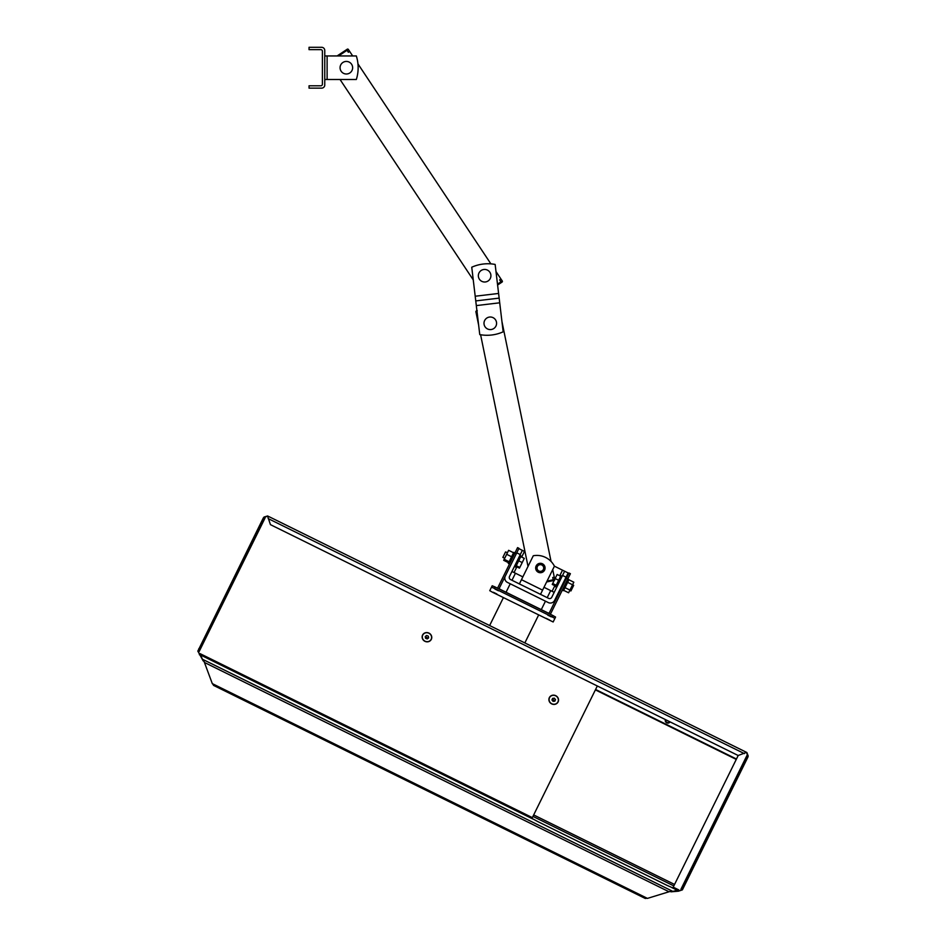 <?xml version="1.0" encoding="UTF-8"?>
<svg xmlns="http://www.w3.org/2000/svg" width="946" height="946" viewBox="0 0 946 946"><rect width="100%" height="100%" fill="white"/><g stroke="black" fill="none" stroke-linecap="round" stroke-linejoin="round"><path stroke-width="1.42" d="M346.354 74.001A6.279 6.279 0 0 0 351.794 64.576A6.279 6.279 0 0 0 340.915 64.576A6.279 6.279 0 0 0 346.354 74.001M324.762 55.944L356.335 55.944A39.271 39.271 0 0 1 356.335 79.499L324.762 79.499M324.762 50.445A3.145 3.145 0 0 0 321.616 47.3L309.046 47.3L309.046 49.653L320.824 49.653A1.573 1.573 0 0 1 322.397 51.226L322.397 84.218A1.573 1.573 0 0 1 320.824 85.79L309.046 85.79L309.046 88.144L321.616 88.144A3.145 3.145 0 0 0 324.762 84.998L324.762 50.445M479.693 271.845A6.279 6.279 0 0 0 483.725 281.943A6.279 6.279 0 0 0 490.466 273.394A6.279 6.279 0 0 0 479.693 271.845M475.755 300.911L471.747 267.221A39.271 39.271 0 0 1 495.148 264.431L499.157 298.12L475.755 300.911L479.764 334.6A39.271 39.271 0 0 0 503.166 331.821L499.157 298.12M473.26 279.91L340.04 79.499M495.988 271.549L500.954 279.023L499.654 279.886L500.954 281.849L502.267 280.986A0.78 0.78 0 0 1 502.042 282.074L497.596 285.03L501.392 282.511L500.954 281.849L497.49 284.155M490.891 263.875L357.955 63.879M352.669 55.944L348.341 49.428L338.538 55.944M337.119 55.944L346.603 49.641L348.341 52.255L349.642 51.391M500.954 279.023L502.267 280.986A0.78 0.78 0 0 1 502.042 282.074M346.603 49.641L347.253 49.204A0.78 0.78 0 0 1 348.341 49.428M496.082 320.86A6.279 6.279 0 0 0 485.274 319.512A6.279 6.279 0 0 0 489.508 329.539A6.279 6.279 0 0 0 496.082 320.86M539.705 564.738A3.335 3.335 0 0 1 543.536 569.066A3.335 3.335 0 0 1 537.872 570.225A3.335 3.335 0 0 1 539.705 564.738M539.669 564.537A3.536 3.536 0 0 1 543.725 569.125A3.536 3.536 0 0 1 537.73 570.355A3.536 3.536 0 0 1 539.669 564.537M552.724 569.598L554.746 579.496A0.78 0.78 0 0 1 554.143 580.418L546.622 581.956M547.06 581.069L553.209 579.803L552.736 577.498L554.273 577.19L554.723 579.378L555.148 578.538L558.66 580.276M477.304 313.942L476.382 314.131L475.909 311.813A0.78 0.78 0 0 1 476.524 310.891L476.938 310.808M501.924 321.427L551.057 561.439M476.382 314.131L478.652 325.188M480.603 334.754L528.022 566.418M552.038 703.883A4.718 4.434 -153.7 0 0 558.329 699.319A4.718 4.434 -153.7 0 0 550.809 696.15A4.718 4.434 -153.7 0 0 552.038 703.883M552.594 698.385L554.368 698.207L555.491 699.602L554.841 701.175L553.079 701.364L551.956 699.957L552.594 698.385M552.677 698.373L553.552 700.395L555.243 700.229M551.956 699.957L552.429 698.999M553.079 701.364L553.552 700.395M426.22 632.744A4.718 4.434 -153.7 0 0 423.323 639.851A4.718 4.434 -153.7 0 0 431.293 639.023A4.718 4.434 -153.7 0 0 426.22 632.744M427.225 638.928L425.546 638.231L425.274 636.504L426.67 635.487L428.337 636.197L428.621 637.911L427.225 638.928L428.526 637.356M425.83 636.102L426.019 637.261L427.698 637.959M425.546 638.231L426.019 637.261M508.629 562.752L503.698 560.316L504.194 559.299L506.666 554.309L511.597 556.733M504.194 559.299L509.125 561.735M506.666 554.309L508.629 550.324L513.56 552.748M517.58 547.628L518.987 548.325L517.568 547.639L514.967 552.925L516.374 553.623L499.547 587.714A1.183 1.171 26.3 0 0 500.079 589.299L547.971 612.937A1.183 1.171 26.3 0 0 549.555 612.393L566.382 578.302L567.789 578.999L570.403 573.702L568.984 573.016L566.382 578.302M562.314 590.091L563.509 590.682L568.972 579.626L567.777 579.035L550.619 613.8M497.785 587.726L514.967 552.925M496.875 594.005L493.363 592.267L496.875 594.005M549.709 620.079L546.185 618.341L549.709 620.079M551.293 616.863L547.769 615.125L551.293 616.863M498.459 590.789L494.947 589.051L498.459 590.789M554.888 618.459L555.574 617.052L552.842 615.491L552.157 616.887L554.888 618.459L553.15 621.971L492.499 592.243L489.756 590.682L491.494 587.17L494.391 588.388L495.089 586.981L492.192 585.763L491.494 587.17M552.157 616.887L494.391 588.388M552.842 615.491L495.089 586.981M567.624 582.358L572.555 584.794L573.82 582.204L568.901 579.78M572.555 584.794L569.941 590.079L565.01 587.643M569.941 590.079L568.605 592.775L563.674 590.351M519.874 555.397L521.08 555.988L515.617 567.044L514.423 566.453M509.492 564.017L508.298 563.426L513.749 552.369L514.943 552.961M562.137 576.256L560.943 575.665L555.479 586.721L556.686 587.312M572.567 584.77L573.69 585.326L570.911 590.954L569.776 590.399M554.226 580.395L552.239 584.415L555.763 586.153M556.213 585.243L552.689 583.505M560.659 576.22L557.147 574.482L555.148 578.538M504.703 558.282L502.87 557.383L505.542 551.956L507.482 552.641M515.937 566.394L519.46 568.132L522.216 562.563L524.285 558.365L520.761 556.626M516.28 565.708L519.803 567.446M518.692 560.824L522.216 562.563M670.04 721.881A2.554 2.4 26.3 0 1 665.464 719.622M665.535 719.658A2.554 2.4 -153.7 0 0 669.969 721.845M673.824 885.929L672.831 887.916L667.072 885.385L537.482 821.424L531.971 818.396L532.953 816.398L673.824 885.929L737.963 755.96A6.279 5.901 -153.7 0 0 738.164 755.499L746.512 752.354L747.99 756.93L682.385 889.867L678.471 891.179L670.974 891.818L678.85 889.938L678.282 891.085M738.105 755.464A6.279 5.901 26.3 0 1 737.738 756.41M736.461 759.011L595.59 689.48L596.879 686.879A6.279 5.901 26.3 0 1 597.399 686.027M597.34 685.992A6.279 5.901 -153.7 0 0 597.092 686.441L596.879 686.879M674.545 884.451L533.674 814.932L532.953 816.398M533.674 814.932L595.389 689.882L736.26 759.413M427.829 641.802A4.872 4.576 26.3 0 1 422.401 635.464A4.872 4.576 26.3 0 1 430.596 634.364A4.872 4.576 26.3 0 1 427.829 641.802M554.616 704.38A4.872 4.576 26.3 0 1 549.177 698.03A4.872 4.576 26.3 0 1 557.371 696.942A4.872 4.576 26.3 0 1 554.616 704.38M199.334 654.703L199.902 653.556L203.201 660.935L197.832 651.108L199.145 651.534L265.128 517.84L264.123 518.112L259.819 526.839L259.109 526.484L263.414 517.769L267.73 516.031M644.924 898.192L647.442 898.393L670.158 891.416L670.974 891.818M203.201 660.935L204.017 661.337L212.294 683.615L213.985 685.495M682.125 889.914L680.907 889.311L681.676 889.512L682.657 887.537L683.367 887.892M682.657 887.537L747.293 756.587L746.891 755.618L748.109 756.221M748.203 756.043L746.891 752.543M267.576 515.972L264.005 517.06M263.91 517.237L265.128 517.84M197.927 650.931L259.109 526.484M267.623 516.244L270.45 524.652L738.187 755.511M259.819 526.839L198.506 651.037L199.145 651.534M743.686 765.657L742.988 765.314M198.778 648.72L199.488 649.062M544.6 570.095A4.718 4.718 0 0 1 536.453 570.627A4.718 4.718 0 0 1 540.071 563.308A4.718 4.718 0 0 1 544.6 570.095M554.415 566.181A19.641 19.641 0 0 0 533.284 555.751L519.378 583.919L540.509 594.348L554.415 566.181L562.515 570.178L559.748 575.771M562.539 575.44L566.063 577.178L568.144 572.957L564.62 571.218L551.766 597.281A2.353 2.353 0 0 1 548.609 598.345L540.509 594.348M519.378 583.919L510.568 579.579A2.353 2.353 0 0 1 509.504 576.421L522.358 550.359L518.846 548.621L505.282 576.09A4.718 4.718 0 0 0 507.423 582.405L548.278 602.567A4.718 4.718 0 0 0 554.593 600.426L566.063 577.178M511.94 571.49L522.854 576.883M525.006 551.66L522.358 550.359M543.985 587.3L554.19 592.35M564.62 571.218L562.515 570.178M605.854 682.906L408.637 585.562M524.864 642.89L538.629 615.006M541.289 609.626L545.464 601.171M547.202 597.647L550.678 590.611M489.65 625.507L503.414 597.635M506.063 592.243L510.237 583.788M511.975 580.265L515.452 573.229M327.115 79.499L327.115 55.944M499.713 302.803L476.311 305.593M498.601 293.449L475.199 296.228M554.143 580.418L553.209 579.803L554.746 579.496M477.032 311.589L475.909 311.813M647.442 898.393L212.294 683.615M204.36 662.413L669.094 891.794M672.216 891.085L203.023 659.516M199.866 654.656L532.894 819.023M671.766 887.561L677.998 890.635M746.891 755.618L680.907 889.311M678.85 889.938L673.209 887.159M532.35 817.628L199.902 653.556M268.179 518.597L744.372 753.619M542.59 590.127L521.471 579.697M516.753 552.842L520.276 554.581M514.045 572.531L516.847 566.855M521.672 557.076L524.474 551.4M554.841 585.704L552.086 591.297M477.292 310.737L476.524 310.891M568.995 573.016L570.403 573.702M565.022 581.045L564.324 580.702M562.243 586.686L561.546 586.331M213.465 685.342L645.361 898.511M746.63 752.389L267.789 516.055"/></g></svg>
